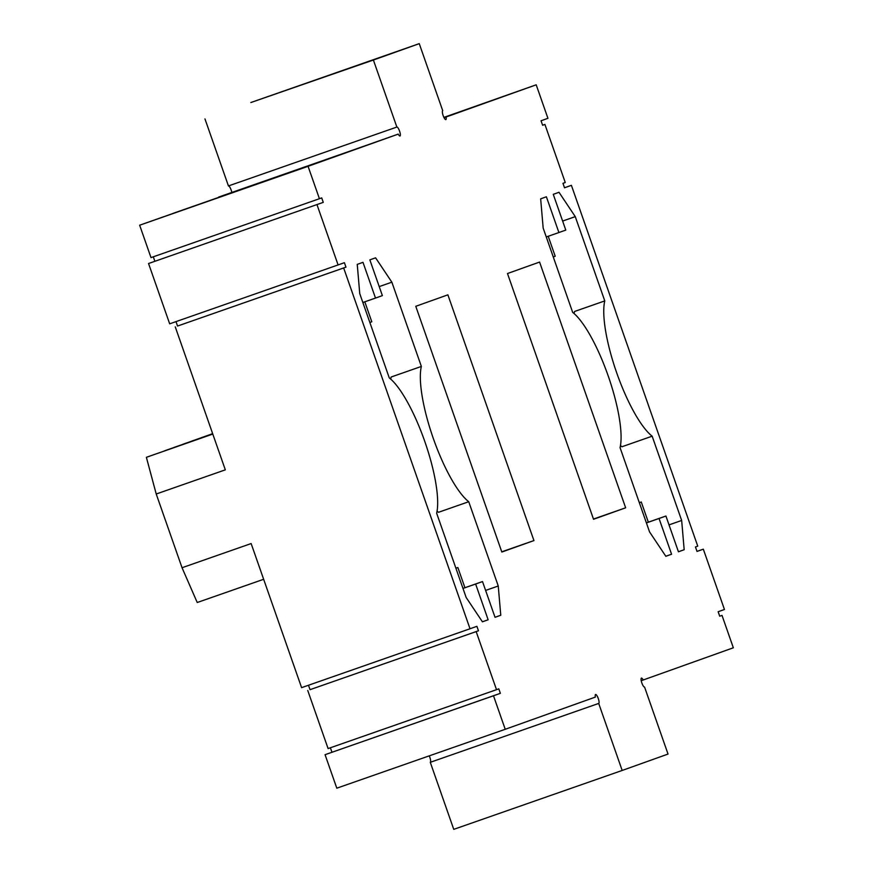 <?xml version="1.0" encoding="UTF-8"?>
<svg xmlns="http://www.w3.org/2000/svg" width="873" height="873" viewBox="0 0 873 873"><rect width="100%" height="100%" fill="white"/><g stroke="black" fill="none" stroke-linecap="round" stroke-linejoin="round"><path stroke-width="1.31" d="M323.272 202.361L148.552 263.515L323.272 202.361L321.711 197.898L319.42 198.717L308.071 166.317L398.219 134.115A4.736 1.222 -109.3 0 0 399.987 135.992A4.736 1.222 -109.3 0 0 399.572 131.125A4.736 1.222 -109.3 0 0 396.866 127.054L373.393 60.03L419.247 43.65L442.72 110.675A4.736 1.222 -109.3 0 0 443.135 115.542A4.736 1.222 -109.3 0 0 445.841 119.612A4.736 1.222 -109.3 0 0 446.059 117.015L536.197 84.812L547.928 118.313L541.053 120.78L542.613 125.243L544.905 124.424L542.613 125.232M316.975 204.62L338.091 264.934L344.399 262.686L345.959 267.149L177.546 326.044L175.997 321.624M429.232 755.876A4.736 1.222 -109.3 0 1 430.28 762.325L453.753 829.35L622.176 770.455L598.703 703.431A4.736 1.222 -109.3 0 0 598.289 698.564A4.736 1.222 -109.3 0 0 595.582 694.493A4.736 1.222 -109.3 0 0 595.364 697.091L505.227 729.293L493.496 695.781L500.371 693.326L498.799 688.862L496.508 689.681L476.167 631.594L478.459 630.775L476.898 626.312L470.023 628.767L343.667 267.967L345.959 267.149M622.176 770.455L668.031 754.065L644.558 687.051A4.736 1.222 -109.3 0 1 641.851 682.981A4.736 1.222 -109.3 0 1 641.437 678.114A4.736 1.222 -109.3 0 1 643.205 679.991L733.342 647.788L722.004 615.389L719.712 616.207L718.141 611.744L724.448 609.485L703.322 549.172L697.025 551.42L695.454 546.956L697.745 546.138L571.4 185.338L564.525 187.793L562.954 183.33L565.257 182.512L544.905 124.424M533.938 540.573L501.833 552.042L415.777 306.303L447.882 294.834L533.938 540.573L501.757 551.823M391.857 282.175L421.364 366.442A77.097 19.828 -109.3 0 0 433.259 438.301A77.097 19.828 -109.3 0 0 468.736 501.724L498.254 586.001L500.764 615.269L495.035 617.32L482.518 581.571L475.632 584.026L488.149 619.775L482.42 621.816L466.149 597.47L436.642 513.193A77.097 19.828 -109.3 0 0 424.747 441.345A77.097 19.828 -109.3 0 0 389.271 377.911L359.752 293.644L357.243 264.377L362.982 262.326L375.499 298.075L382.374 295.62L369.857 259.87L375.586 257.819L391.857 282.175L379.209 286.595M625.646 507.802L593.542 519.271L507.486 273.533L539.579 262.064L625.646 507.802L593.465 519.053M604.782 300.912A77.097 19.828 -109.3 0 0 616.676 372.76A77.097 19.828 -109.3 0 0 652.153 436.184L681.66 520.461L684.181 549.728L678.441 551.78L665.924 516.03L659.05 518.486L671.566 554.235L665.837 556.287L649.567 531.93L620.059 447.653A77.097 19.828 -109.3 0 0 608.154 375.805A77.097 19.828 -109.3 0 0 572.677 312.381L543.17 228.104L540.66 198.837L546.389 196.785L558.906 232.534L565.791 230.079L553.264 194.33L559.004 192.289L575.263 216.635L604.782 300.912L574.554 311.475A77.097 19.828 70.7 0 0 574.128 313.571M373.393 60.03L250.824 102.545L419.247 43.65M204.969 118.935L228.442 185.949A4.736 1.222 -109.3 0 1 231.782 192.311M396.866 127.054L228.442 185.949L396.866 127.054M398.219 134.115L139.658 225.212L150.996 257.611L319.42 198.717M308.071 166.317L139.658 225.212M172.799 213.459L317.783 162.716L172.799 213.459M218.654 197.069L363.637 146.337L218.654 197.069M153.299 256.804L154.859 261.256M148.552 263.515L169.678 323.828L338.091 264.934M343.667 267.967L177.546 326.044M470.023 628.767L301.6 687.662L251.14 543.563L182.042 567.734L197.233 602.512L263.646 579.29M175.255 326.862L225.321 469.849L156.223 494.009L182.042 567.734M478.459 630.775L310.046 689.67L308.496 685.25M476.167 631.594L310.046 689.67M307.743 690.488L328.095 748.576L496.508 689.681M500.371 693.326L325.072 754.687L336.803 788.188L505.227 729.293M330.387 747.768L331.947 752.22M493.496 695.781L325.072 754.687M598.703 703.431L430.28 762.325M643.205 679.991L641.219 680.689M722.004 615.389L719.701 616.196M697.003 551.376L703.322 549.172M571.4 185.338L564.504 187.75M443.899 117.386L536.197 84.812M446.059 117.015L444.062 117.713M444.008 117.604L455.346 113.566L443.942 117.484M375.499 298.075L362.852 302.495M364.805 301.818L371.789 321.788L369.857 322.475M421.364 366.442L391.137 377.016A77.097 19.828 -109.3 0 0 390.711 379.111M468.736 501.724L438.508 512.298A77.097 19.828 -109.3 0 1 437.067 511.098M498.254 586.001L485.617 590.421M457.856 567.526L455.902 568.214L457.856 567.526L464.927 587.725M500.764 615.269L495.013 617.276M482.518 581.571L462.974 588.402M475.632 584.026L462.996 588.446M488.149 619.775L482.398 621.783M648.333 522.185L641.262 501.986L639.32 502.673L641.262 501.986M681.66 520.461L669.024 524.88M652.153 436.184L621.925 446.758A77.097 19.828 70.7 0 1 620.474 445.568M575.263 216.635L562.627 221.055M553.264 256.946L555.206 256.247L548.211 236.277M684.181 549.728L678.43 551.736M665.924 516.03L646.391 522.862M659.05 518.486L646.413 522.905M671.566 554.235L665.815 556.243M558.906 232.534L546.269 236.954M156.223 494.009L146.38 457.31L212.772 434.001M212.794 434.077L146.38 457.31M164.735 450.795L212.75 433.936L164.724 450.752M173.902 447.522L212.728 433.87L173.891 447.478M183.079 444.248L212.706 433.816L183.068 444.193M192.246 440.963L212.685 433.75L192.235 440.92M201.423 437.689L212.663 433.685M212.663 433.706L201.401 437.646M210.589 434.416L212.641 433.63M212.641 433.641L210.579 434.372"/></g></svg>
